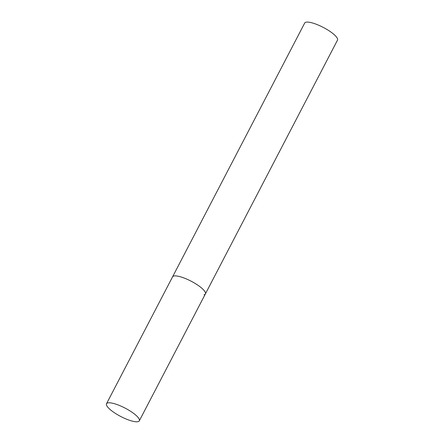 <?xml version="1.0" encoding="UTF-8"?>
<svg xmlns="http://www.w3.org/2000/svg" width="444" height="444" viewBox="0 0 444 444"><rect width="100%" height="100%" fill="white"/><g stroke="black" fill="none" stroke-linecap="round" stroke-linejoin="round"><path stroke-width="0.67" d="M195.926 283.932A18.493 4.718 -152.5 0 0 172.566 276.851A18.493 4.718 27.5 0 1 173.954 275.996A18.493 4.718 27.5 0 1 193.59 282.539A18.493 4.718 27.5 0 1 205.378 293.934A18.493 4.718 -152.5 0 0 195.926 283.932M129.87 410.833A18.493 4.718 -152.5 0 0 106.505 403.751A18.493 4.718 -152.5 0 0 115.956 413.747A18.493 4.718 -152.5 0 0 139.316 420.829A18.493 4.718 -152.5 0 0 129.87 410.833M106.505 403.751L304.684 23.06A18.493 4.718 27.5 0 1 306.071 22.2A18.493 4.718 27.5 0 1 325.707 28.743A18.493 4.718 27.5 0 1 337.496 40.138L205.378 293.934A18.493 4.718 27.5 0 1 203.985 294.788M205.378 293.934L139.316 420.829"/></g></svg>
